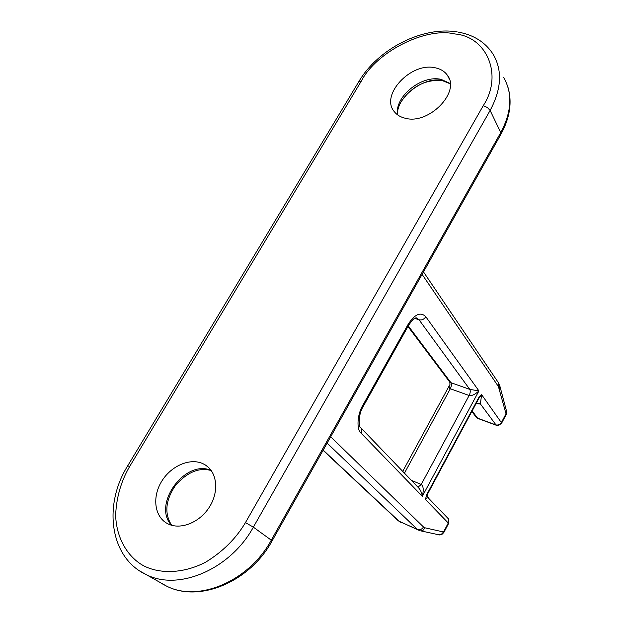 <?xml version="1.0" encoding="UTF-8"?>
<svg xmlns="http://www.w3.org/2000/svg" width="623" height="623" viewBox="0 0 623 623"><rect width="100%" height="100%" fill="white"/><g stroke="black" fill="none" stroke-linecap="round" stroke-linejoin="round"><path stroke-width="0.93" d="M361.41 80.935L129.654 466.51C121.088 481.151 116.423 497.333 115.644 515.057C116.283 538.023 127.653 556.861 143.235 565.567C158.99 573.97 182.967 574.048 205.886 562.039C222.933 551.542 236.125 538.389 245.462 522.588L483.261 105.653C503.446 74.986 486.586 36.414 454.845 33.961C425.618 26.773 376.323 51.997 361.41 80.935L358.809 81.636L127.731 465.77M435.033 67.759C440.5 68.834 444.62 71.334 447.407 75.274C460.849 92.025 428.897 124.834 405.409 118.292C400.612 117.202 396.898 114.982 394.281 111.642C379.937 95.187 410.845 62.02 435.033 67.759M202.95 463.683L205.38 464.999C217.209 472.265 219.273 491.648 209.367 507.114C199.617 522.658 180.242 530.29 167.743 523.748L167.26 523.491C154.465 516.654 152.043 497.084 161.536 481.563C170.85 465.957 189.945 457.601 202.95 463.683M426.739 494.615L425.416 499.444L426.739 494.615L478.838 397.458L481.595 394.624L480.411 403.953L477.537 403.338L476.159 403.79M404.459 473.153L450.312 388.744C448.903 388.191 448.794 386.758 449.985 384.446L449.798 382.125L450.912 382.67L408.283 325.915M449.65 381.938L407.956 326.507M425.82 316.757C420.689 311.586 414.809 314.093 408.19 324.264L362.835 405.293C357.259 414.217 356.325 429.52 361.036 433.094L422.347 496.29L478.931 390.909L425.82 316.757C424.061 319.358 421.802 320.37 419.045 319.786L469.781 389.375L478.931 390.909C475.084 394.484 471.821 396.018 469.127 395.496L421.226 484.453C423.422 485.987 423.804 489.935 422.347 496.29C421.678 492.497 420.338 489.592 418.337 487.591L360.935 427.908M438.382 534.729L441.092 534.612L443.537 531.987L443.833 532.501L448.568 523.538L448.716 519.87L447.828 518.219L428.951 498.618C427.736 497.294 426.56 497.575 425.416 499.444L448.28 523.009L443.537 531.987L425.026 527.821L423.5 526.988L330.696 436.778M426.981 495.16L479.001 398.12L478.838 397.458M479.001 398.12L481.595 394.624L501.679 423.056L506.203 414.49L506.522 411.141L499.88 386.096M443.833 532.501L441.902 534.433L439.589 534.947L420.618 530.843L423.227 530.134L425.026 527.821M475.902 403.899L480.426 403.237M450.234 83.513L441.045 79.355C421.358 74.729 394.203 96.954 397.575 114.858M140.315 571.322L146.171 574.577C178.528 591.429 230.479 569.165 253.351 527.151L490.114 110.458L487.35 107.483L483.261 105.653M162.619 584.024L166.497 586.072C198.418 602.706 249.169 581.166 271.27 540.157L253.351 527.151L245.462 522.588M401.5 101.253C411.772 86.41 425.283 79.479 442.034 80.46M211.181 470.443C185.265 458.855 151.926 504.373 171.473 525.228M129.654 466.51L127.699 465.825C103.099 504.871 109.593 557.694 146.171 574.577L166.497 586.072C199.516 603.189 250.282 581.485 272.087 540.92L271.27 540.157L500.76 132.551C511.849 111.595 512.76 93.146 503.485 77.19M500.814 134.482L500.76 132.551L490.114 110.458C501.531 89.097 502.551 70.376 493.167 54.31C485.434 42.286 473.753 34.872 458.123 32.077M327.114 443.14L417.426 529.441L399.148 521.35L323.181 450.118M422.098 274.354L498.408 386.525L506.008 413.804L501.476 422.386C500.012 424.637 498.065 425.447 495.635 424.831L477.576 418.165L472.141 410.923M475.847 416.756L478.184 418.57M400.862 522.37L397.933 520.47M419.131 530.453L417.426 529.441C419.894 530.22 421.919 529.402 423.5 526.988M362.835 405.293L363.334 406.258C356.691 416.88 360.164 429.745 360.413 427.37C361.955 428.881 362.158 430.789 361.036 433.094M408.509 325.51L408.19 324.264M416.172 317.792L419.045 319.786L414.739 318.376M476.431 403.657L480.411 403.953L496.227 425.236M498.525 382.857L499.802 385.808L499.264 388.495M423.484 271.893L498.143 382.296L498.408 386.525M419.754 530.656L398.393 520.898L323.08 450.312M450.312 388.744C451.527 386.198 451.73 384.173 450.912 382.67L469.781 389.375C470.575 390.886 470.357 392.926 469.127 395.496L450.312 388.744M411.375 480.349L421.226 484.453L417.986 487.225M457.29 31.944C422.503 25.979 377.959 49.069 358.98 81.348M450.258 83.809L442.151 80.531C423.671 75.741 394.818 98.932 397.863 115.06M447.407 75.274L449.276 78.942M205.38 464.999L208.355 467.273M211.283 470.575C199.181 467.141 187.235 472.102 175.46 485.457C165.453 500.261 164.184 513.531 171.66 525.282M507.441 85.569C512.456 100.833 510.284 117.069 500.939 134.264L272.087 540.92M449.806 384.773L402.723 471.354M471.852 411.453L476.245 417.285L477.934 418.477L495.978 425.143C497.434 424.652 496.383 427.658 501.679 423.056M363.334 406.258L408.571 325.401C414.287 317.014 414.124 319.178 415.673 317.932L417.285 318.205L416.086 317.816M479.017 398.097L427.004 495.114M448.007 518.422C448.833 518.196 449.027 519.901 448.568 523.538M428.531 498.182C427.331 495.698 426.989 494.374 427.487 494.21M475.855 403.984L476.984 403.439M506.592 411.406L506.203 414.49"/></g></svg>
